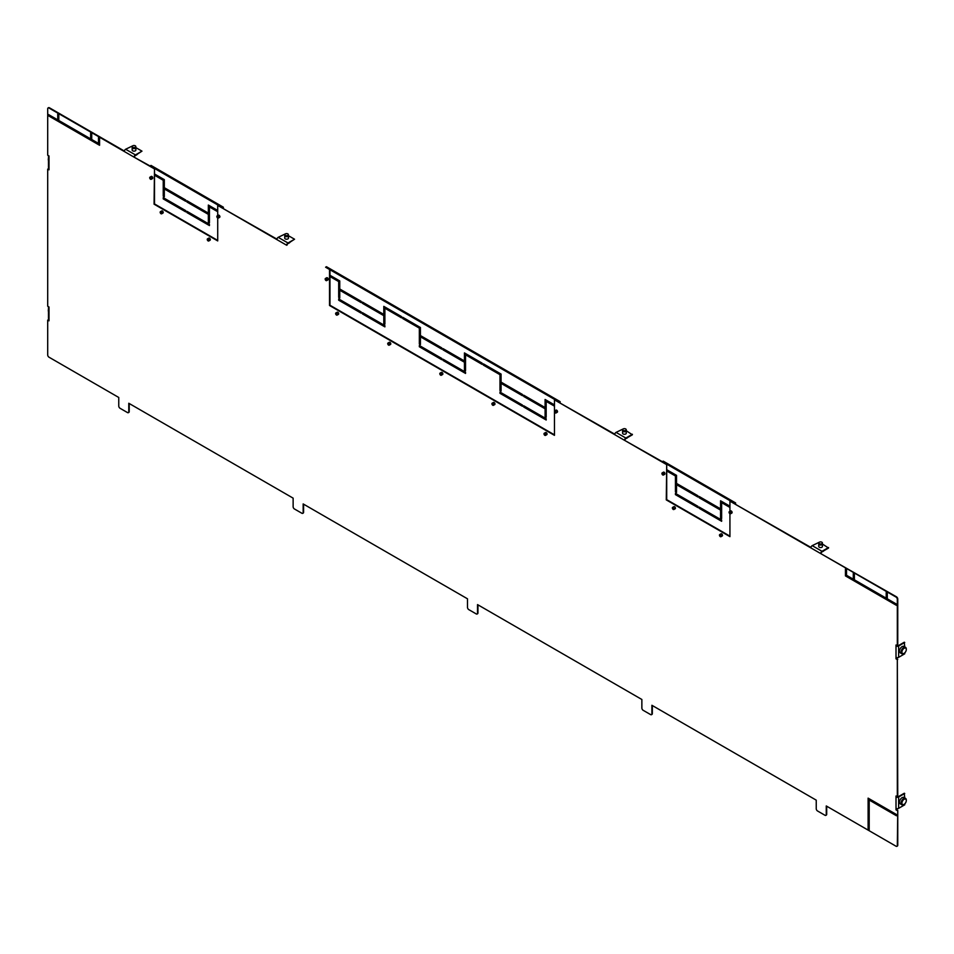 <?xml version="1.0" encoding="UTF-8"?>
<svg xmlns="http://www.w3.org/2000/svg" width="954" height="954" viewBox="0 0 954 954"><rect width="100%" height="100%" fill="white"/><g stroke="black" fill="none" stroke-linecap="round" stroke-linejoin="round"><path stroke-width="1.43" d="M729.309 511.666L730.621 510.915A1.228 0.715 60 0 1 731.849 513.049L730.549 513.801A1.228 0.715 -120 0 0 729.309 511.666A1.228 0.715 -120 0 0 729.929 513.741L729.929 536.649L666.274 499.896L666.715 464.157L624.536 440.319L666.274 464.419M662.183 472.91L663.483 472.158A1.228 0.715 60 0 1 664.711 474.293L663.412 475.044A1.228 0.715 -120 0 0 662.183 472.91A1.228 0.715 -120 0 0 663.412 475.044M719.721 534.574L721.021 533.823A1.228 0.715 60 0 1 722.261 535.957L720.95 536.708A1.228 0.715 -120 0 0 719.721 534.574A1.228 0.715 -120 0 0 720.95 536.708M672.642 507.385L673.941 506.634A1.228 0.715 60 0 1 675.182 508.768L673.87 509.519A1.228 0.715 -120 0 0 672.642 507.385A1.228 0.715 -120 0 0 673.87 509.519M217.095 215.938L218.406 215.187A1.228 0.715 60 0 1 219.635 217.321L218.335 218.084A1.228 0.715 -120 0 0 217.095 215.938A1.228 0.715 -120 0 0 217.715 218.013L217.715 240.921L154.071 204.18L154.5 168.441L134.12 157.172L154.071 168.691M149.969 177.182L151.269 176.43A1.228 0.715 60 0 1 152.497 178.565L151.197 179.316A1.228 0.715 -120 0 0 149.969 177.182A1.228 0.715 -120 0 0 151.197 179.316M207.507 238.846L208.807 238.095A1.228 0.715 60 0 1 210.047 240.229L208.747 240.98A1.228 0.715 -120 0 0 207.507 238.846A1.228 0.715 -120 0 0 208.747 240.98M160.427 211.669L161.727 210.917A1.228 0.715 60 0 1 162.967 213.052L161.667 213.803A1.228 0.715 -120 0 0 160.427 211.669A1.228 0.715 -120 0 0 161.667 213.803M554.715 410.876L556.027 410.113A1.228 0.715 60 0 1 557.255 412.247L555.955 413.01A1.228 0.715 -120 0 0 554.715 410.876A1.228 0.715 -120 0 0 555.955 413.01M325.421 278.485L326.733 277.733A1.228 0.715 60 0 1 327.961 279.868L326.662 280.619A1.228 0.715 -120 0 0 325.421 278.485A1.228 0.715 -120 0 0 326.662 280.619M544.257 433.271L545.569 432.52A1.228 0.715 60 0 1 546.797 434.654L545.485 435.406A1.228 0.715 -120 0 0 544.257 433.271A1.228 0.715 -120 0 0 545.485 435.406M492.169 403.196L493.468 402.445A1.228 0.715 60 0 1 494.709 404.579L493.397 405.331A1.228 0.715 -120 0 0 492.169 403.196A1.228 0.715 -120 0 0 493.397 405.331M440.068 373.121L441.38 372.37A1.228 0.715 60 0 1 442.608 374.505L441.308 375.256A1.228 0.715 -120 0 0 440.068 373.121A1.228 0.715 -120 0 0 441.308 375.256M387.98 343.046L389.28 342.283A1.228 0.715 60 0 1 390.52 344.43L389.208 345.181A1.228 0.715 -120 0 0 387.98 343.046A1.228 0.715 -120 0 0 389.208 345.181M335.88 312.972L337.191 312.208A1.228 0.715 60 0 1 338.42 314.355L337.12 315.106A1.228 0.715 -120 0 0 335.88 312.972A1.228 0.715 -120 0 0 337.12 315.106M48.463 309.621A3.697 2.135 120 0 0 48.308 310.742A3.697 2.135 120 0 0 48.463 311.684M48.463 158.614A3.697 2.135 120 0 0 48.308 159.735A3.697 2.135 120 0 0 48.463 160.666M903.688 804.592L904.118 804.341A3.077 1.777 120 0 0 906.3 800.561A3.077 1.777 120 0 0 904.118 799.297A3.077 1.777 120 0 0 901.935 803.077A3.077 1.777 120 0 0 904.118 804.341L903.688 804.592A3.697 2.135 -60 0 1 901.84 804.771L900.266 803.864A3.697 2.135 -60 0 1 899.694 800.895A3.697 2.135 -60 0 1 902.114 797.639A3.697 2.135 -60 0 1 903.963 797.461L905.537 798.367A3.697 2.135 -60 0 1 906.3 800.06A3.697 2.135 -60 0 1 906.288 800.323M901.84 804.771A3.697 2.135 -60 0 1 901.268 801.801A3.697 2.135 -60 0 1 903.688 798.546A3.697 2.135 -60 0 1 905.537 798.367M897.38 796.972A1.789 1.037 -60 0 1 897.762 796.685A1.789 1.037 -60 0 1 898.549 796.554M903.688 653.573L904.118 653.323A3.077 1.777 120 0 0 906.3 649.555A3.077 1.777 120 0 0 904.118 648.291A3.077 1.777 120 0 0 901.935 652.071A3.077 1.777 120 0 0 904.118 653.323L903.688 653.573A3.697 2.135 -60 0 1 901.84 653.764L900.266 652.858A3.697 2.135 -60 0 1 899.694 649.889A3.697 2.135 -60 0 1 902.114 646.633A3.697 2.135 -60 0 1 903.963 646.442L905.537 647.349A3.697 2.135 -60 0 1 906.3 649.042A3.697 2.135 -60 0 1 906.288 649.316M901.84 653.764A3.697 2.135 -60 0 1 901.268 650.795A3.697 2.135 -60 0 1 903.688 647.539A3.697 2.135 -60 0 1 905.537 647.349M897.38 645.953A1.789 1.037 -60 0 1 897.762 645.679A1.789 1.037 -60 0 1 898.549 645.536M288.168 243.401A3.697 2.135 0 0 0 289.205 242.984A3.697 2.135 0 0 0 289.933 242.388M285.318 235.364A1.789 1.037 0 0 0 287.297 235.578A1.789 1.037 0 0 0 288.37 234.589A1.789 1.037 0 0 0 287.858 233.897A1.789 1.037 0 0 0 285.938 233.67A1.789 1.037 0 0 0 284.805 234.589A1.789 1.037 0 0 0 285.318 235.364M288.18 235.101A1.848 1.073 180 0 1 288.43 235.602A1.848 1.073 180 0 1 288.442 235.638A1.848 1.073 180 0 1 287.297 236.628A1.848 1.073 180 0 1 285.282 236.389A1.848 1.073 180 0 1 284.733 235.638A1.848 1.073 180 0 1 284.733 235.602A1.848 1.073 180 0 1 284.996 235.101M288.442 235.638L288.442 238.154A1.848 1.073 180 0 1 287.297 239.144A1.848 1.073 180 0 1 285.282 238.905A1.848 1.073 180 0 1 284.733 238.154L284.733 235.638M135.599 155.323A3.697 2.135 0 0 0 136.625 154.894A3.697 2.135 0 0 0 137.352 154.298M132.749 147.274A1.789 1.037 0 0 0 134.729 147.488A1.789 1.037 0 0 0 135.802 146.511A1.789 1.037 0 0 0 135.277 145.807A1.789 1.037 0 0 0 133.357 145.58A1.789 1.037 0 0 0 132.224 146.511A1.789 1.037 0 0 0 132.749 147.274M135.611 147.011A1.848 1.073 180 0 1 135.862 147.512A1.848 1.073 180 0 1 135.862 147.548A1.848 1.073 180 0 1 134.717 148.538A1.848 1.073 180 0 1 132.701 148.299A1.848 1.073 180 0 1 132.165 147.548A1.848 1.073 180 0 1 132.165 147.512A1.848 1.073 180 0 1 132.415 147.011M135.862 147.548L135.862 150.064A1.848 1.073 180 0 1 134.717 151.054A1.848 1.073 180 0 1 132.701 150.815A1.848 1.073 180 0 1 132.165 150.064L132.165 147.548M626.015 438.458A3.697 2.135 0 0 0 627.04 438.041A3.697 2.135 0 0 0 627.768 437.445M626.027 430.147A1.848 1.073 180 0 1 626.277 430.648L626.277 433.211A1.848 1.073 180 0 1 625.132 434.189A1.848 1.073 180 0 1 623.117 433.963A1.848 1.073 180 0 1 622.58 433.211L622.58 430.683A1.848 1.073 180 0 1 622.58 430.648A1.848 1.073 180 0 1 622.831 430.147M626.218 429.646L626.277 430.648A1.848 1.073 180 0 1 626.277 430.683A1.848 1.073 180 0 1 625.132 431.673A1.848 1.073 180 0 1 623.117 431.446A1.848 1.073 180 0 1 622.58 430.683L622.64 429.646A1.789 1.037 0 0 0 623.165 430.409A1.789 1.037 0 0 0 625.144 430.624A1.789 1.037 0 0 0 626.218 429.646A1.789 1.037 0 0 0 625.693 428.954A1.789 1.037 0 0 0 623.773 428.728A1.789 1.037 0 0 0 622.64 429.646M822.181 551.71A3.697 2.135 0 0 0 823.207 551.293A3.697 2.135 0 0 0 823.946 550.697M822.193 543.41A1.848 1.073 180 0 1 822.443 543.911A1.848 1.073 180 0 1 822.443 543.947L822.443 546.463A1.848 1.073 180 0 1 821.311 547.453A1.848 1.073 180 0 1 819.283 547.214A1.848 1.073 180 0 1 818.747 546.463L818.747 543.947A1.848 1.073 180 0 1 818.747 543.911A1.848 1.073 180 0 1 818.997 543.41M822.443 543.947A1.848 1.073 180 0 1 821.311 544.937A1.848 1.073 180 0 1 819.283 544.698A1.848 1.073 180 0 1 818.747 543.947M819.331 543.673A1.789 1.037 0 0 0 821.311 543.887A1.789 1.037 0 0 0 822.384 542.898A1.789 1.037 0 0 0 821.859 542.206A1.789 1.037 0 0 0 819.939 541.979A1.789 1.037 0 0 0 818.806 542.898A1.789 1.037 0 0 0 819.331 543.673M822.98 551.424A3.077 1.777 180 0 1 822.777 551.543A3.077 1.777 180 0 1 821.871 551.913M626.814 438.16A3.077 1.777 180 0 1 626.611 438.291A3.077 1.777 180 0 1 625.705 438.649M136.386 155.025A3.077 1.777 180 0 1 136.195 155.156A3.077 1.777 180 0 1 135.289 155.514M288.967 243.115A3.077 1.777 180 0 1 288.764 243.234A3.077 1.777 180 0 1 287.858 243.604M904.726 652.87L904.726 653.8L898.632 657.33A1.848 1.073 0 0 1 896.009 657.33L896.009 644.999L897.762 645.5L897.762 599.064A1.848 1.073 -120 0 0 896.45 596.799L820.702 553.57L896.009 597.049A1.848 1.073 60 0 1 897.32 599.315L897.32 645.751M896.45 645.25L896.45 645.751A1.228 0.715 180 0 0 898.191 645.751L904.297 642.221L904.726 646.895M904.726 642.483L898.632 646.001A1.848 1.073 180 0 1 896.009 646.001L896.45 645.751M904.726 803.888L904.726 804.818L898.632 808.336A1.848 1.073 0 0 1 896.009 808.336L896.009 796.006L897.762 796.507L897.32 659.596L897.32 796.757M896.45 796.256L896.45 796.757A1.228 0.715 180 0 0 898.191 796.757L904.297 793.239L904.726 797.902M904.726 793.489L898.632 797.007A1.848 1.073 180 0 1 896.009 797.007L896.45 796.757M48.32 159.461A3.077 1.777 -60 0 1 48.308 159.223A3.077 1.777 -60 0 1 48.463 158.209M48.32 310.467A3.077 1.777 -60 0 1 48.308 310.241A3.077 1.777 -60 0 1 48.463 309.215M484.286 364.368L500.85 374.183L499.979 374.695L483.404 365.132L483.404 363.868L501.065 374.063L501.065 382.113L522.422 394.443L522.422 395.707L501.065 383.377L501.065 391.176L499.979 390.544L499.979 374.695M484.286 364.619L483.404 365.132M465.313 353.421L465.313 360.469L464.443 360.97L464.443 352.92L482.104 363.116L482.104 364.368L465.54 354.805L466.411 354.304L482.104 363.367M443.956 349.14L465.313 361.733L465.54 369.651M384.677 306.866L384.677 313.914L383.794 314.415L383.794 306.365L401.455 316.549L401.455 317.813L384.891 308.249L385.762 307.748L401.455 316.8M363.307 302.585L384.677 315.166L384.891 323.096M560.129 401.622L326.471 266.715L325.6 267.227L559.259 402.123L560.129 401.622L560.129 402.624M339.552 299.437L361.137 312.149M363.307 313.151L384.891 325.863M420.201 346.004L441.774 358.704M443.956 359.718L465.54 372.43M403.637 317.813L420.201 327.627L420.416 343.607M403.637 318.064L402.767 318.564L402.767 317.312L420.416 327.496L420.416 335.558L441.774 347.888L441.774 349.14L420.416 336.81L421.286 336.309L441.774 348.138M500.85 392.559L522.422 405.271M524.605 406.273L546.177 418.985M500.85 374.183L501.065 390.174M501.065 383.377L501.935 382.864L522.422 394.694M554.465 406.154L546.177 401.372L547.059 400.871L554.465 405.14M545.962 399.988L545.962 407.036L545.092 407.537L545.092 399.476L554.465 404.89M524.605 395.707L545.962 408.288L546.177 416.218M329.965 275.527L339.552 281.06L339.767 297.052M329.965 275.277L339.767 280.941L339.767 288.99L361.137 301.321L361.137 302.585L339.767 290.255L340.638 289.754L361.137 301.583M500.85 390.043L499.979 390.544M420.201 327.627L419.331 328.128L402.767 318.564M420.201 343.488L419.331 343.989L419.331 328.128M339.552 281.06L338.682 281.573L329.965 276.541M465.54 354.805L465.54 370.665L464.443 370.033L464.443 362.234L443.085 349.903L443.085 348.639L464.443 360.97M420.416 336.81L420.416 344.621L419.331 343.989M384.891 308.249L384.891 324.098L383.794 323.478L383.794 315.667L362.437 303.336L362.437 302.084L383.794 314.415M546.177 401.372L546.177 417.22L545.092 416.6L545.092 408.789L523.734 396.459L523.734 395.206L545.092 407.537M339.767 290.255L339.767 298.053L338.682 297.421L338.682 281.573M523.734 407.036L523.734 405.772L546.177 418.734L546.177 419.998L523.734 407.036L524.605 406.523M499.979 393.31L499.979 392.058L522.422 405.021L522.422 406.273L499.979 393.31L500.85 392.809M443.085 360.469L443.085 359.217L465.54 372.179L465.54 373.431L443.085 360.469L443.956 359.968M419.331 346.755L419.331 345.491L441.774 358.454L441.774 359.718L419.331 346.755L420.201 346.254M362.437 313.914L362.437 312.65L384.891 325.612L384.891 326.876L362.437 313.914L363.307 313.401M338.682 300.188L338.682 298.936L361.137 311.898L361.137 313.151L338.682 300.188L339.552 299.687M545.092 408.789L545.962 408.288M545.962 416.087L545.092 416.6M464.443 362.234L465.313 361.733M465.313 369.532L464.443 370.033M383.794 315.667L384.677 315.166M384.677 322.965L383.794 323.478M339.552 296.921L338.682 297.421M524.605 395.958L523.734 396.459M443.956 349.402L443.085 349.903M363.307 302.835L362.437 303.336M98.918 137.865L98.489 143.398L98.489 137.603L99.574 138.235L99.574 145.282L48.571 115.839L48.571 114.575L57.729 119.87L57.729 114.075L58.814 114.707L58.814 120.49L90.642 138.867L90.642 133.083L91.727 133.703L91.727 139.499L98.489 143.398M91.071 133.333L90.642 138.867M58.158 114.325L57.729 119.87M49.012 114.826L49.012 115.589L99.574 144.781M845.876 569.109L845.876 575.656L896.45 604.848M886.636 592.649L886.206 598.182L886.206 592.398L887.292 593.018L887.292 598.814L896.45 604.097L896.45 605.361L845.447 575.906L845.447 568.858L846.532 569.49L846.532 575.274L853.293 579.185L853.293 573.39L854.379 574.022L854.379 579.805L886.206 598.182M853.723 573.64L853.293 579.185M614.781 434.177L554.465 399.857L624.536 440.319A1.848 1.073 120 0 1 625.848 438.053L616.034 432.389A1.848 1.073 120 0 0 614.734 434.654M666.715 464.157L666.715 499.646L729.929 536.148M810.96 547.441L729.929 501.16L820.702 553.57A1.848 1.073 120 0 1 822.014 551.305L812.2 545.64A1.848 1.073 120 0 0 810.9 547.906M896.45 657.509L896.45 658.582L897.762 659.345M896.45 808.527L896.45 809.6L897.762 810.351L897.32 845.459A1.848 1.073 60 0 1 896.939 846.305A1.848 1.073 60 0 1 896.009 846.21L826.259 805.951L826.259 814.501A1.848 1.073 60 0 1 825.878 815.348A1.848 1.073 60 0 1 824.96 815.265L817.542 810.983A1.848 1.073 60 0 1 816.242 808.718L816.242 800.156L651.892 705.28L651.892 713.83A1.848 1.073 60 0 1 651.51 714.677A1.848 1.073 60 0 1 650.58 714.582L643.175 710.313A1.848 1.073 60 0 1 641.863 708.047L641.863 699.485L477.525 604.597L477.525 613.16A1.848 1.073 60 0 1 477.143 614.006A1.848 1.073 60 0 1 476.213 613.911L468.808 609.642A1.848 1.073 60 0 1 467.496 607.376L467.496 598.814L303.157 503.927L303.157 512.489A1.848 1.073 60 0 1 302.764 513.335A1.848 1.073 60 0 1 301.846 513.24L294.428 508.971A1.848 1.073 60 0 1 293.128 506.705L293.128 498.143L128.778 403.256L128.778 411.818A1.848 1.073 60 0 1 128.396 412.665A1.848 1.073 60 0 1 127.478 412.569L120.061 408.288A1.848 1.073 60 0 1 118.761 406.022L118.761 397.472L49.012 357.201A1.848 1.073 60 0 1 47.7 354.936L47.7 320.079L49.012 320.329M897.13 846.138A1.848 1.073 -120 0 0 897.368 846.055A1.848 1.073 -120 0 0 897.762 845.208L897.762 810.351M826.069 815.181A1.848 1.073 -120 0 0 826.319 815.098A1.848 1.073 -120 0 0 826.701 814.251L826.701 806.202M651.701 714.51A1.848 1.073 -120 0 0 651.952 714.427A1.848 1.073 -120 0 0 652.333 713.58L652.333 705.531M477.334 613.839A1.848 1.073 -120 0 0 477.572 613.756A1.848 1.073 -120 0 0 477.954 612.909L477.954 604.86M302.967 513.169A1.848 1.073 -120 0 0 303.205 513.085A1.848 1.073 -120 0 0 303.587 512.238L303.587 504.189M128.587 412.498A1.848 1.073 -120 0 0 128.838 412.414A1.848 1.073 -120 0 0 129.219 411.568L129.219 403.506M48.642 155.776A1.848 1.073 0 0 0 48.463 156.229L48.463 167.558A1.848 1.073 0 0 0 49.012 168.309L49.012 169.824L47.7 169.073L49.012 169.323M124.366 151.042L49.441 107.79A1.848 1.073 -120 0 0 48.523 107.695A1.848 1.073 -120 0 0 48.332 107.862M154.5 168.441L154.5 203.929L217.715 240.42M276.946 239.132L217.715 205.432L286.701 245.261A1.848 1.073 -60 0 1 288.001 242.996L294.547 239.227L288.001 243.497A1.228 0.715 120 0 0 287.13 245.011M329.965 269.743L329.965 305.232L554.465 434.845M869.201 800.036L869.201 829.73L868.116 829.098L868.116 798.14L896.45 814.501L896.45 815.765L869.201 800.036L896.45 815.265M868.545 798.391L868.545 828.847L869.201 829.229M554.465 399.857L554.465 435.346L329.524 305.483L329.524 269.994M217.715 205.432L217.715 215.592M48.463 156.229A1.848 1.073 0 0 0 49.012 156.993L49.012 155.979L47.7 155.228L47.7 108.792A1.848 1.073 60 0 1 48.082 107.945A1.848 1.073 60 0 1 49.012 108.04L134.12 157.172A1.848 1.073 -60 0 1 135.432 154.906L141.967 151.137L135.432 155.419A1.228 0.715 120 0 0 134.562 156.921M48.642 306.783A1.848 1.073 0 0 0 48.463 307.248A1.848 1.073 0 0 0 49.012 307.999L49.012 306.997L47.7 306.234L47.7 169.073M48.463 307.248L48.463 318.564A1.848 1.073 0 0 0 49.012 319.328L49.012 320.83L47.7 320.079M897.32 810.602L896.009 809.851L896.009 808.336M897.32 659.596L896.009 658.832L896.009 657.33M729.929 501.16L729.929 511.308M217.715 218.013A1.228 0.715 -120 0 0 218.335 218.084M217.715 211.728L209.439 206.946L210.309 206.446L217.715 210.715M154.5 174.224L164.1 179.757L164.315 195.749M154.5 173.974L164.315 179.638L164.315 187.688L185.672 200.018L185.672 201.282L164.315 188.952L165.185 188.451L185.672 200.268M187.855 211.848L209.439 224.56M164.1 198.134L185.672 210.846M223.379 207.197L151.018 165.412L150.148 165.924L222.509 207.698L223.379 207.197L223.379 208.21M209.212 205.563L209.212 212.611L208.342 213.112L208.342 205.05L217.715 210.464M187.855 201.282L209.212 213.863L209.439 221.793M164.1 179.757L163.229 180.27L154.5 175.226M164.1 195.618L163.229 196.119L163.229 180.27M209.212 221.662L208.342 222.175L208.342 214.364L209.212 213.863M209.439 206.946L209.439 222.795L208.342 222.175M208.342 214.364L186.984 202.033L186.984 200.781L208.342 213.112M164.315 188.952L164.315 196.751L163.229 196.119M163.229 198.885L163.229 197.633L185.672 210.595L185.672 211.848L163.229 198.885L164.1 198.384M186.984 212.611L186.984 211.347L209.439 224.309L209.439 225.573L186.984 212.611L187.855 212.098M187.855 201.532L186.984 202.033M729.929 513.741A1.228 0.715 -120 0 0 730.549 513.801M729.929 507.445L721.641 502.663L722.524 502.162L729.929 506.443M666.715 469.94L676.314 475.486L676.529 491.465M666.715 469.69L676.529 475.354L676.529 483.416L697.887 495.746L697.887 497.01L676.529 484.668L677.4 484.167L697.887 495.997M700.069 507.576L721.641 520.288M676.314 493.862L697.887 506.574M735.594 502.913L663.233 461.14L662.362 461.641L734.723 503.426L735.594 502.913L735.594 503.927M721.427 501.279L721.427 508.327L720.556 508.828L720.556 500.778L729.929 506.192M700.069 497.01L721.427 509.591L721.641 517.521M676.314 475.486L675.432 475.986L666.715 470.954M676.314 491.346L675.432 491.847L675.432 475.986M721.427 517.39L720.556 517.891L720.556 510.092L721.427 509.591M721.641 502.663L721.641 518.523L720.556 517.891M720.556 510.092L699.199 497.761L699.199 496.497L720.556 508.828M676.529 484.668L676.529 492.479L675.432 491.847M675.432 494.613L675.432 493.361L697.887 506.312L697.887 507.576L675.432 494.613L676.314 494.112M699.199 508.327L699.199 507.075L721.641 520.037L721.641 521.289L699.199 508.327L700.069 507.826M700.069 497.261L699.199 497.761M623.165 428.954L616.034 432.389M626.277 430.755L632.383 434.774L625.848 438.554A1.228 0.715 120 0 0 624.977 440.068M632.383 434.273L625.848 438.053M819.331 542.206L812.2 545.64M822.443 544.007L828.549 548.037L822.014 551.806A1.228 0.715 120 0 0 821.144 553.32M828.549 547.536L822.014 551.305M285.318 233.897L278.198 237.331A1.848 1.073 120 0 0 276.887 239.597M288.442 235.698L294.547 239.227M132.749 145.819L125.618 149.253A1.848 1.073 120 0 0 124.318 151.519M135.862 147.608L141.967 151.137M898.632 646.001L898.632 657.33M898.632 797.007L898.632 808.336M49.012 156.993L49.012 168.309M49.012 307.999L49.012 319.328M278.198 237.331L288.001 242.996M125.618 149.253L135.432 154.906M288.37 234.589L288.43 235.602M135.802 146.511L135.862 147.512M822.384 542.898L822.443 543.911M818.806 542.898L818.747 543.911M132.224 146.511L132.165 147.512M284.805 234.589L284.733 235.602"/></g></svg>
